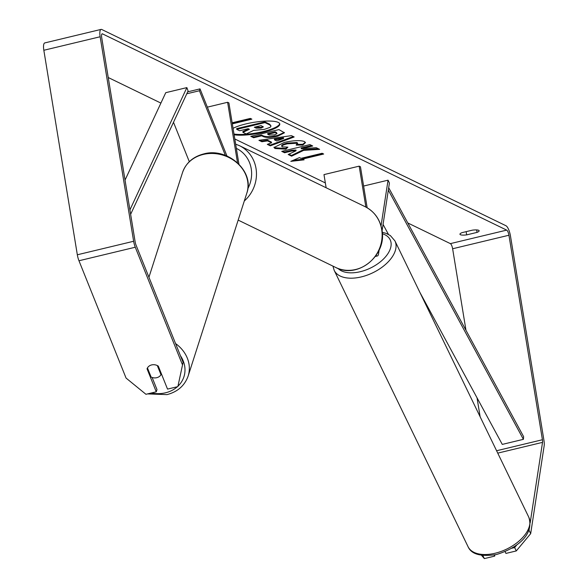 <?xml version="1.0" encoding="UTF-8"?>
<svg xmlns="http://www.w3.org/2000/svg" width="588" height="588" viewBox="0 0 588 588"><rect width="100%" height="100%" fill="white"/><g stroke="black" fill="none" stroke-linecap="round" stroke-linejoin="round"><path stroke-width="0.88" d="M173.497 122.289L189.307 161.678M237.515 162.751L227.615 102.283L228.894 102.9L238.919 164.089M207.351 107.148L227.615 102.283M186.771 93.786L199.42 90.75L225.373 155.401M187.675 91.846L200.023 88.884L199.42 90.75M200.023 88.884L226.975 156.041M379.128 250.069L378.54 253.876A9.099 2.72 -103.5 0 1 377.386 255.956A9.099 2.72 -103.5 0 1 376.099 255.427M367.169 207.792L360.459 166.779L359.172 166.154L365.876 207.072M326.134 187.763L323.981 174.607L359.172 166.154M363.612 186.043L388.051 180.178L389.418 183L382.075 230.841M388.051 180.178L381.039 225.88M234.112 134.762A25.585 5.821 170.7 0 0 262.807 132.41A25.585 5.821 170.7 0 0 279.785 123.987A25.585 5.821 170.7 0 0 278.278 122.422A25.585 5.821 170.7 0 0 257.132 121.856A25.585 5.821 170.7 0 0 233.061 128.346M477.037 232.392A7.585 1.727 170.7 0 0 479.146 230.783A7.585 1.727 170.7 0 0 478.698 230.32A7.585 1.727 170.7 0 0 472.421 230.151L462.058 232.635A7.585 1.727 170.7 0 0 459.948 234.244A7.585 1.727 170.7 0 0 466.674 234.877L477.037 232.392L476.633 229.93M177.863 386.625L183.088 362.304L177.863 386.625L167.529 389.102L158.304 366.118A7.585 6.497 -162.2 0 0 151.653 364.92A7.585 6.497 -162.2 0 0 147.044 368.823L156.268 391.806L156.989 389.572L152.123 377.452M303.643 150.366L319.629 149.345L316.263 147.713L301.306 148.742L312.728 145.993L309.891 144.619L281.733 151.373L284.577 152.755L291.854 151.006L296.073 150.749L288.194 154.512L291.611 156.173L303.643 150.366L303.526 149.639L318.292 148.698M271.56 142.811L267.584 140.877L261.866 141.73L258.933 140.304L291.45 135.644L294.176 136.967L270.333 145.839L267.305 144.369L271.56 142.811L271.443 142.083L267.466 140.15L267.584 140.877M183.088 362.304L135.997 244.998A4.55 1.36 -103.5 0 1 135.174 242.013L101.687 37.507A4.55 1.36 -103.5 0 1 102.165 33.825A4.55 1.36 -103.5 0 1 102.51 33.876L506.68 230.114A4.55 1.36 -103.5 0 1 508.936 235.237L542.423 439.743A4.55 1.36 -103.5 0 1 542.526 442.374L530.163 522.93M108.236 77.52L160.906 103.091M234.803 138.966L325.348 182.927M407.785 222.955L450.371 243.63A4.55 1.36 -103.5 0 1 452.628 248.753L465.983 330.316M304.092 159.84L290.81 161.355L299.476 157.599L301.012 158.348L322.128 153.277L323.672 154.027L302.555 159.098L304.092 159.84M232.15 122.774L250.326 118.416L251.862 119.158L232.326 123.855M277.712 136.173L277.632 136.188C270.737 137.702 265.886 137.805 263.079 136.482L261.675 135.799L253.634 137.732L250.789 136.35L278.94 129.595L284.438 132.785L277.712 136.173L277.507 135.46C270.62 136.975 265.769 137.07 262.961 135.754L261.557 135.071L261.675 135.799M285.871 149.183L274.971 148.499L274.001 147.507L284.32 142.421C293.559 140.385 300.24 140.084 304.371 141.532L305.473 142.605L302.849 145.052L296.168 145.104L297.227 143.222L287.253 143.839C282.732 145.001 281.042 145.993 282.181 146.838L287.914 147.14L285.871 149.183L285.753 148.455L274.853 147.772L274.023 147.132M297.102 142.494L297.697 143.7L297.102 142.494L287.135 143.112C282.615 144.273 280.924 145.265 282.064 146.111M281.637 145.677L282.181 146.838M182.368 364.545L135.277 247.232A9.099 2.72 -103.5 0 1 133.638 241.264L100.144 36.757A9.099 2.72 -103.5 0 1 101.099 29.4A9.099 2.72 -103.5 0 1 101.79 29.503L505.959 225.741A9.099 2.72 -103.5 0 1 510.472 235.979L543.959 440.485A9.099 2.72 -103.5 0 1 544.165 445.763L530.677 533.654L516.279 550.934L514.64 547.553L517.095 544.613M494.875 554.881L494.684 556.116L484.358 558.6L481.587 555.432M505.092 551.64L505.952 553.418L516.279 550.934M511.751 548.244L514.64 547.553M494.155 555.028L494.684 556.116M482.902 555.609L484.358 558.6M528.443 530.986L529.038 530.273L530.677 533.654M529.251 528.869L529.038 530.273M156.268 391.806L145.942 394.291L126.06 378.062L78.968 260.756A9.099 2.72 -103.5 0 1 77.329 254.78L43.835 50.274A9.099 2.72 -103.5 0 1 44.791 42.917L101.099 29.4M477.037 397.819L480.139 416.782M466.674 234.877L466.152 231.657M264.468 129.338L253.604 130.411L246.225 133.961L242.932 132.366L249.408 129.309L248.158 128.706L239.617 130.756L236.766 129.375L264.982 122.598L269.841 124.957L271.031 126.067L270.127 127.317L264.468 129.338M236.766 129.375L236.648 128.64L264.857 121.87L269.723 124.23L271.031 126.067M264.857 121.87L264.982 122.598M242.932 132.366L242.815 131.638L248.584 128.912M233.995 134.027A25.585 5.821 170.7 0 0 261.925 131.859A25.585 5.821 170.7 0 0 279.675 123.627M302.555 159.098L302.438 158.363L322.628 153.519M302.857 159.238L293.14 160.348M232.209 123.12L250.819 118.651M274.493 139.856L276.779 140.966L283.6 138.503L274.493 139.856L274.375 139.128L283.475 137.776L283.6 138.503M267.466 140.15L261.748 141.002L261.866 141.73M261.748 141.002L259.999 140.15M293.272 136.534L270.215 145.111L270.333 145.839M270.215 145.111L268.091 144.082M274.5 134.88L277.022 133.623L275.228 132.543L267.79 134.336L269.135 134.99L274.5 134.88M277.022 133.623L276.441 132.462L275.111 131.815L275.228 132.543M275.111 131.815L267.672 133.601L267.79 134.336M261.557 135.071L253.509 137.004L253.634 137.732M253.509 137.004L251.715 136.129M284.283 132.425L277.587 135.446M288.892 154.181L291.494 155.445L303.526 149.639M291.494 155.445L291.611 156.173M282.659 151.153L284.46 152.027L291.736 150.278L295.955 150.021L296.073 150.749M291.736 150.278L291.854 151.006M284.46 152.027L284.577 152.755M301.306 148.742L301.188 148.007L311.684 145.493M305.326 142.252L302.732 144.325L302.849 145.052M302.732 144.325L297.315 144.369M287.003 147.198L285.753 148.455M261.035 128.081L263.373 126.927L261.057 125.604L254.288 127.236L256.17 128.147L261.035 128.081L260.918 127.353L263.042 126.574M255.214 127.008L260.918 127.353M151.116 377.048A7.585 6.497 -162.2 0 0 156.775 377.687A7.585 6.497 -162.2 0 0 160.972 374.681L157.312 365.56A7.585 6.497 -162.2 0 0 151.653 364.92A7.585 6.497 -162.2 0 0 147.456 367.926L151.116 377.048M161.31 373.608L160.972 374.681M129.919 209.894L186.866 87.605L165.757 92.676L125.038 180.097M130.639 214.311L188.087 90.964L186.866 87.605M419.832 292.28L502.284 444.403L523.401 439.332L523.629 436.678L388.69 187.726M523.401 439.332L388.323 190.13M388.455 234.399L383.06 224.44M394.945 240.904L528.803 517.242A33.759 19.022 154.2 0 1 495.155 553.242A33.759 19.022 154.2 0 1 468.041 546.671L334.182 270.34A33.759 19.022 -25.8 0 0 361.297 276.911A33.759 19.022 -25.8 0 0 394.945 240.904L390.358 235.567L386.022 233.318L382.237 232.289M382.325 233.723A29.966 16.89 154.2 0 1 388.617 252.509A29.966 16.89 154.2 0 1 360.297 271.7A29.966 16.89 154.2 0 1 338.085 268.481M101.878 34.03L102.51 33.876M450.371 243.63L506.68 230.114M497.742 453.127L542.526 442.374M496.588 450.746L542.423 439.743M452.628 248.753L508.936 235.237M78.968 260.756L135.277 247.232M77.329 254.78L133.638 241.264M43.835 50.274L100.144 36.757M269.723 124.23L269.841 124.957M276.441 132.462L276.566 133.197M277.507 135.46L277.632 136.188M262.961 135.754L263.079 136.482M274.853 147.772L274.971 148.499M287.216 143.097L287.334 143.825M287.135 143.112L287.253 143.839M260.999 127.331L261.123 128.066M256.045 127.412L256.17 128.147M151.366 392.99A29.966 25.651 -162.2 0 0 165.537 392.791A29.966 25.651 -162.2 0 0 177.356 386.75M203.272 154.438A33.759 28.9 -162.2 0 0 182.53 172.534C185.97 162.942 193.011 156.746 203.661 153.938C227.505 147.051 254.957 171.373 246.813 193.158A33.759 28.9 -162.2 0 0 237.265 163.126A33.759 28.9 -162.2 0 0 203.272 154.438M178.024 386.125A29.966 25.651 -162.2 0 0 180.435 355.703M175.562 343.554A33.759 28.9 17.8 0 1 188.153 376.019L246.813 193.158M365.119 206.689C374.343 211.474 379.944 219.162 381.913 229.768C387.367 255.185 357.747 279.55 335.63 267.422A33.759 31.282 -64.1 0 0 369.036 262.777A33.759 31.282 -64.1 0 0 381.693 229.533A33.759 31.282 -64.1 0 0 365.119 206.689L239.456 145.677A33.759 31.282 115.9 0 1 256.03 168.521A33.759 31.282 115.9 0 1 244.307 200.971M247.82 188.689A29.966 27.768 -64.1 0 0 251.23 168.741A29.966 27.768 -64.1 0 0 236.347 148.382M375.387 256.441L377.386 255.956M528.803 517.242C534.742 535.83 514.978 548.898 496.412 554.543C480.778 556.902 471.326 554.286 468.041 546.671M332.933 266.114L334.182 270.34M127.574 379.304L143.832 392.571M147.529 393.909L167.014 394.614C177.672 391.806 184.713 385.61 188.153 376.019M182.53 172.534L148.94 277.242M335.63 267.422L238.169 220.103M239.456 145.677L235.648 144.148"/></g></svg>
